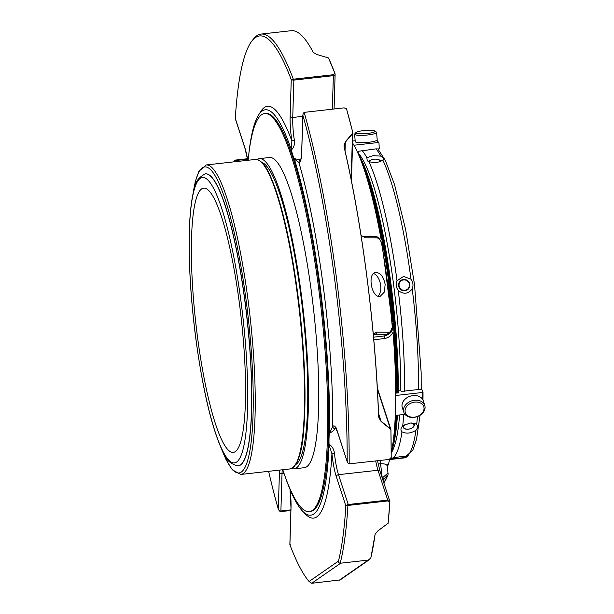 <?xml version="1.0" encoding="UTF-8"?>
<svg xmlns="http://www.w3.org/2000/svg" width="614" height="614" viewBox="0 0 614 614"><rect width="100%" height="100%" fill="white"/><g stroke="black" fill="none" stroke-linecap="round" stroke-linejoin="round"><path stroke-width="0.92" d="M239.69 305.542A132.977 22.825 -96.4 0 0 203.671 188.114A132.977 22.825 -96.4 0 0 195.782 322.803A132.977 22.825 -96.4 0 0 233.266 452.411A132.977 22.825 -96.4 0 0 239.69 305.542M363.688 130.598A9.701 1.612 175.3 0 1 375.008 130.982A9.701 1.612 175.3 0 1 365.629 133.645A9.701 1.612 175.3 0 1 355.951 132.555A9.701 1.612 175.3 0 1 363.688 130.598M403.544 279.907A5.257 5.158 -124.7 0 1 409.001 287.198A5.257 5.158 -124.7 0 1 400.082 288.196A5.257 5.158 -124.7 0 1 403.544 279.907M369.789 161.919A5.257 2.164 178.1 0 1 371.577 159.709A5.257 2.164 178.1 0 1 373.849 159.203A5.257 2.164 178.1 0 1 378.124 159.494A5.257 2.164 178.1 0 1 380.043 161.612M411.111 422.946A5.257 2.993 -13.3 0 1 413.13 427.037A5.257 2.993 -13.3 0 1 405.463 428.879A5.257 2.993 -13.3 0 1 405.34 424.328M414.78 402.101A9.701 7.353 -18.1 0 1 422.662 412.478A9.701 7.353 -18.1 0 1 406.215 414.32A9.701 7.353 -18.1 0 1 414.78 402.101M375.008 130.982L376.413 132.14A11.021 1.834 175.3 0 1 376.589 132.432A11.021 1.834 175.3 0 1 365.76 135.164A11.021 1.834 175.3 0 1 354.623 134.243A11.021 1.834 175.3 0 1 354.754 133.921L355.951 132.555M376.589 132.432L377.196 139.8A11.021 1.834 175.3 0 1 368.277 142.341A11.021 1.834 175.3 0 1 355.23 141.604L354.623 134.243M403.444 279.47A5.733 5.618 55.3 0 0 398.555 285.756A5.733 5.618 55.3 0 0 404.895 290.79A5.733 5.618 55.3 0 0 409.776 284.505A5.733 5.618 55.3 0 0 403.444 279.47M371.439 159.763A5.733 2.356 -1.9 0 0 371.286 159.817A5.733 2.356 -1.9 0 0 369.183 161.735M380.642 161.382A5.733 2.356 -1.9 0 0 378.416 159.579A5.733 2.356 -1.9 0 0 378.262 159.54M403.567 425.364A5.733 3.262 166.7 0 0 408.341 429.194A5.733 3.262 166.7 0 0 413.721 426.615A5.733 3.262 166.7 0 0 413.214 423.084M414.542 400.251A11.021 8.35 -18.1 0 1 424.765 405.394A11.021 8.35 -18.1 0 1 416.875 416.752A11.021 8.35 -18.1 0 1 403.805 412.232A11.021 8.35 -18.1 0 1 414.542 400.251M403.805 412.232L402.293 407.581A11.021 8.35 -18.1 0 1 413.022 395.6A11.021 8.35 -18.1 0 1 423.246 400.742L424.765 405.394M411.004 279.186L403.536 276.423L397.028 280.752C395.639 284.198 396.053 287.429 398.263 290.43C403.498 294.613 408.156 294.091 412.24 288.864C413.56 285.456 413.145 282.233 411.004 279.186A157.468 27.031 -96.4 0 0 382.798 160.039L382.583 160.239M380.826 156.14C383.251 157.437 383.911 158.742 382.798 160.039C379.107 162.626 374.448 163.147 368.822 161.605L367.264 160.822L366.85 157.706L373.12 155.634L380.826 156.14A157.468 27.031 -96.4 0 0 375.991 148.864L358.776 151.228L358.883 153.73M391.034 458.52L391.663 459.026A157.468 27.031 -96.4 0 1 390.051 459.502L404.027 457.937A157.468 27.031 -96.4 0 0 405.639 457.461L391.663 459.026C390.389 458.65 390.911 458.29 393.221 457.944L400.765 456.609L407.205 456.379A157.468 27.031 -96.4 0 0 415.947 430.268C410.896 433.43 406.238 433.952 401.963 431.834C400.405 429.93 400.65 428.004 402.7 426.055L402.454 426.285M405.639 457.461C407.896 456.686 408.417 456.325 407.205 456.379L407.834 456.425M403.728 414.488A157.468 27.031 -96.4 0 1 402.7 426.055L409.929 423.023L414.542 423.391L416.676 424.489A157.468 27.031 -96.4 0 0 417.436 416.553M415.947 430.268C417.911 427.966 418.157 426.039 416.676 424.489M395.692 392.246L396.414 393.083L398.655 392.837L398.248 391.878M423.008 392.146L422.57 392.476L423.008 392.146L421.833 389.399L421.173 389.199L401.218 391.433L400.658 390.166L398.263 390.228M376.743 140.383A83.988 14.414 83.6 0 1 378.401 142.502L378.976 142.97L379.245 148.404L378.723 148.987L375.991 148.864M404.979 414.35L395.286 415.44M422.555 399.284A83.988 14.414 83.6 0 0 422.57 392.476L395.7 395.485M353.948 145.242L378.401 142.502L378.976 142.97M355.161 140.744L352.636 141.02M345.229 141.888A2.203 1.182 40.1 0 1 345.306 142.202L344.009 145.748L344.139 147.045A2.203 1.228 166.9 0 0 344.063 146.846L345.229 141.888L352.436 133.415L352.728 132.248A279.669 48.007 -96.4 0 0 346.549 109.046A2.203 1.52 -15.9 0 1 346.626 109.246A2.203 1.52 -15.9 0 1 346.664 109.461M378.945 418.027L381.041 421.189A2.203 0.929 129.3 0 1 381.048 421.45L378.585 416.361A279.669 48.007 -96.4 0 0 344.063 146.846M373.281 334.193L376.574 332.159A2.203 1.811 90.3 0 1 375.039 334.315L373.373 335.259M290.245 544.334L289.908 544.733A277.988 47.715 83.6 0 0 309.08 581.489L311.712 583.285L340.693 563.184L368.323 560.091L370.772 558.065A279.669 48.007 -96.4 0 0 371.079 556.783A279.669 48.007 -96.4 0 0 375.024 534.679A2.203 1.788 7.6 0 0 375.054 534.533A2.203 1.788 7.6 0 0 375.062 534.479M371.079 556.783L375.085 534.349L377.748 530.987L388.102 523.235A279.669 48.007 -96.4 0 0 389.844 502.152A2.203 1.55 3.6 0 0 389.875 501.945A2.203 1.55 3.6 0 0 389.836 501.561A2.203 1.673 161.9 0 0 389.775 501.124A2.203 1.673 161.9 0 0 387.726 500.095L387.925 500.917L389.844 502.152M388.14 522.875A2.203 1.712 -174 0 1 388.132 523.051A2.203 2.203 0 0 1 388.079 523.358L388.102 523.235A2.203 1.712 -174 0 0 388.132 523.059A2.203 1.712 -174 0 1 388.132 523.059L389.875 501.945A2.203 2.203 0 0 0 389.775 501.124L380.035 471.276L377.487 460.746M311.712 583.285L340.194 579.908L369.413 559.638M293.837 79.145L333.333 74.724L334.914 73.396A279.669 48.007 -96.4 0 0 328.498 57.969L316.701 54.431L313.24 52.374A279.669 48.007 -96.4 0 0 291.236 30.7L261.096 34.077A279.669 48.007 83.6 0 1 293.308 79.168L292.272 79.889A2.203 1.389 1.7 0 0 293.868 80.096L293.837 79.145L293.308 79.168M333.333 74.724L333.356 75.675A2.203 1.389 1.7 0 0 335.114 74.371A2.203 1.389 1.7 0 0 335.067 74.064A2.203 1.804 159.2 0 0 334.975 73.534L328.513 58A2.203 1.926 -24.8 0 0 328.498 57.969L328.49 57.962A2.203 2.203 0 0 1 328.513 58.008A2.203 1.926 -24.8 0 1 328.528 58.038M361.063 235.553L362.774 236.306A2.203 1.811 90.3 0 1 364.486 237.802L376.152 237.841C378.5 237.772 380.304 239.552 381.563 243.19A182.504 31.329 83.6 0 1 392.254 326.648C391.947 330.493 390.611 332.358 388.24 332.251A2.203 1.819 90.3 0 1 386.705 334.377L375.039 334.315L373.396 335.451M352.436 133.415A2.203 1.22 41 0 1 352.513 133.783A2.203 1.389 1.7 0 0 352.873 133.054A2.203 1.389 1.7 0 0 352.835 132.739A2.203 1.335 166 0 0 352.812 132.455A2.203 2.203 0 0 1 352.873 133.054L351.438 180.969M304.145 112.37A279.669 48.007 83.6 0 1 349.166 463.862L348.008 463.125L347.186 461.413A277.988 47.715 83.6 0 0 302.84 115.186L301.689 151.581A2.203 1.389 1.7 0 0 301.735 151.896L302.84 115.186L303.216 113.444L304.145 112.37L344.139 107.849L346.449 108.808A2.203 2.203 0 0 1 346.626 109.254L352.812 132.447A2.203 1.335 166 0 0 352.728 132.248M344.155 147.299A2.203 1.228 166.9 0 0 344.139 147.045C362.145 223.611 375.676 329.219 378.623 416.192A2.203 0.883 178 0 1 378.585 416.361M378.577 416.031A2.203 0.883 178 0 1 378.623 416.192L378.953 418.05M349.166 463.862L389.176 459.441L391.187 457.507A279.669 48.007 -96.4 0 0 390.903 430.214A2.203 0.998 -1.3 0 0 390.934 430.023A2.203 0.998 -1.3 0 0 390.888 429.831A2.203 1.673 161.9 0 0 390.826 429.393A2.203 1.673 161.9 0 0 390.297 428.695A2.203 0.975 128.8 0 1 390.304 429.002L381.048 421.45M390.903 430.214L390.304 429.002M387.779 475.274A182.504 31.329 83.6 0 1 383.996 482.558L388.063 474.76A2.203 2.057 20.5 0 1 387.779 475.274C387.611 474.799 386.29 476.203 383.811 479.503L383.052 480.516M383.811 479.503A2.203 0.407 -143.1 0 0 382.384 477.984C386.183 474.422 388.109 473.01 388.163 473.747M376.574 332.159L388.24 332.251M384.433 291.988L385.147 284.366C383.504 276.5 380.327 272.547 375.614 272.501C366.995 273.43 371.723 298.673 380.212 296.301L384.433 291.988M374.156 236.398A2.203 1.819 90.3 0 1 374.448 236.367A2.203 1.819 90.3 0 1 376.152 237.841M391.187 457.085A2.203 1.205 -179.8 0 1 391.218 457.292A2.203 2.203 0 0 1 391.087 458.029L391.187 457.507A2.203 1.205 -179.8 0 0 391.218 457.292L390.934 430.023A2.203 2.203 0 0 0 390.826 429.393L377.311 387.956M348.437 505.345L348.238 504.516A2.203 1.673 161.9 0 0 346.741 505.145L347.915 505.452L387.925 500.917M347.915 505.452A279.669 48.007 83.6 0 1 340.202 563.153C338.713 562.931 338.13 562.247 338.452 561.112A277.988 47.715 83.6 0 0 345.851 505.936L346.741 505.145M340.693 563.184L340.202 563.153M280.821 511.623L280.897 510.986A2.203 1.389 -178.3 0 1 279.301 510.787L280.299 511.639L290.882 510.495M233.965 161.85A277.988 47.715 83.6 0 1 233.965 161.114L235.269 160.093L247.473 158.727M235.331 118.801L244.925 148.197A2.203 1.673 -18.1 0 1 244.863 147.751L235.3 118.441A277.988 47.715 83.6 0 1 251.855 41.077L253.26 39.258A279.669 48.007 83.6 0 1 261.096 34.077M334.077 108.97L335.114 74.371A2.203 2.203 0 0 0 334.975 73.534A2.203 1.804 159.2 0 0 334.975 73.526A2.203 1.804 159.2 0 0 334.914 73.396M392.607 326.494L389.744 333.364L386.705 334.377L384.402 335.973L387.618 334.814M382 243.651A2.203 0.698 170.3 0 0 382.008 243.52A2.203 0.698 170.3 0 0 381.563 243.19M279.531 470.101A28.658 4.92 -96.4 0 0 279.416 472.481L278.311 509.19L279.301 510.787M278.311 509.19A277.988 47.715 83.6 0 1 268.617 471.329M235.3 118.441L235.768 119.078M251.855 41.077A277.988 47.715 83.6 0 1 291.243 79.643L290.138 116.345A2.203 1.389 1.7 0 0 292.74 117.474A26.448 4.544 -96.4 0 0 294.352 140.253C294.927 144.29 293.929 147.513 291.358 149.931A26.448 4.544 -96.4 0 0 294.167 158.542L300.852 160.162M292.272 79.889L291.243 79.643M347.278 461.943L337.631 432.11A2.203 1.673 161.9 0 0 337.692 432.548L347.278 461.943M294.167 158.542L294.352 159.026A203.971 35.013 83.6 0 1 329.419 432.793L332.757 426.73A2.203 2.118 30.4 0 0 335.236 428.618C334.599 429.815 332.642 431.419 329.38 433.43A26.448 4.544 -96.4 0 0 329.058 444.214C332.197 446.255 334.008 449.371 334.484 453.554L331.944 453.754L329.058 444.973A203.971 35.013 83.6 0 1 309.418 515.184A203.971 35.013 83.6 0 1 284.819 475.65M233.965 161.114L234.195 161.82M248.785 154.244A203.971 35.013 83.6 0 1 264.051 110.052A203.971 35.013 83.6 0 1 291.182 149.302L291.88 141.02A2.203 0.484 -8.6 0 1 294.352 140.253M300.476 160.239A2.203 2.172 97 0 0 298.918 162.595L294.352 159.026M329.419 432.793L329.38 433.43M329.058 444.214L329.058 444.973M291.182 149.302L291.358 149.931M282.793 469.741A200.302 34.384 -96.4 0 0 309.249 511.654L310.285 511.531A200.302 34.384 -96.4 0 0 313.347 510.334A200.302 34.384 -96.4 0 0 321.107 299.463A200.302 34.384 -96.4 0 0 265.708 113.421L264.672 113.536A200.302 34.384 -96.4 0 0 248.14 160.262M393.336 440.376A159.095 27.308 -96.4 0 0 396.23 415.333M397.012 393.021A159.095 27.308 -96.4 0 0 390.02 286.285A159.095 27.308 -96.4 0 0 362.437 164.452M387.273 466.832C387.449 464.644 385.208 463.608 380.557 463.747A3.308 0.568 83.6 0 1 380.519 460.408M394.495 428.779A158.642 27.231 -96.4 0 0 395.685 415.394M396.475 393.075A158.642 27.231 -96.4 0 0 366.136 175.504M388.063 474.76L387.403 465.351A3.308 3.078 -160.2 0 1 388.508 463.931A171.229 29.395 -96.4 0 1 387.38 466.74M389.798 459.28A170.83 29.326 83.6 0 1 389.146 461.482L388.508 463.931M373.78 339.765L384.195 338.598C388.225 337.992 391.172 335.858 393.037 332.197A170.83 29.326 83.6 0 1 391.225 453.393M392.231 321.982A171.229 29.395 -96.4 0 0 387.549 280.153M352.582 142.978A170.83 29.326 83.6 0 1 381.233 240.043M395.124 418.855A157.414 27.024 -96.4 0 0 395.378 415.425M396.222 392.645A157.414 27.024 -96.4 0 0 389.314 286.515A157.414 27.024 -96.4 0 0 368.945 185.044M205.46 173.854A146.946 25.228 83.6 0 1 205.513 173.854A146.946 25.228 83.6 0 1 246.935 317.077A146.946 25.228 83.6 0 1 238.217 465.911A146.946 25.228 83.6 0 1 238.163 465.919M295.771 464.56A152.541 26.187 -96.4 0 0 301.029 296.854A152.541 26.187 -96.4 0 0 261.948 162.434M291.665 468.513A156.071 26.793 -96.4 0 0 294.045 468.843A156.071 26.793 -96.4 0 0 296.432 467.906A156.071 26.793 -96.4 0 0 302.472 303.608A156.071 26.793 -96.4 0 0 259.315 158.642A156.071 26.793 -96.4 0 0 257.059 159.494M294.045 468.843L304.321 467.691A156.071 26.793 -96.4 0 0 306.708 466.755A156.071 26.793 -96.4 0 0 312.749 302.456A156.071 26.793 -96.4 0 0 269.592 157.491L259.315 158.642M309.249 511.654A200.302 34.384 -96.4 0 0 321.13 308.765A200.302 34.384 -96.4 0 0 264.672 113.536M377.963 296.094A12.119 6.938 79 0 0 380.642 285.241A12.119 6.938 79 0 0 373.619 273.537M391.356 452.764A154.114 26.456 -96.4 0 0 399.591 414.957M400.597 390.12A154.114 26.456 -96.4 0 0 358.814 153.899M397.028 280.752A157.468 27.031 -96.4 0 0 368.822 161.605M393.221 457.944A157.468 27.031 -96.4 0 0 401.963 431.834M366.85 157.706A157.468 27.031 -96.4 0 0 362.014 150.43M404.572 391.279A157.468 27.031 -96.4 0 0 398.263 290.43M418.548 389.721A157.468 27.031 -96.4 0 0 412.24 288.864M423.008 392.246A83.427 14.322 83.6 0 1 422.969 400.044L423.015 392.2M345.037 150.944L345.306 142.202L352.513 133.783L351.139 179.488M377.372 389.092L390.297 428.695L381.041 421.189L378.523 413.46M368.323 560.091L339.335 580.192M382.269 478.137L380.557 463.747L378.14 464.015M373.55 337.186L384.402 335.973A3.308 0.568 83.6 0 0 384.195 338.598M334.484 453.554A26.448 4.544 -96.4 0 0 338.498 474.668L348.238 504.516L387.726 500.095L377.994 470.247A2.203 1.673 -18.1 0 1 380.035 471.276M375.699 460.945A26.448 4.544 83.6 0 0 377.994 470.247L338.498 474.668A2.203 1.673 161.9 0 0 336.288 476.625L345.851 505.936M309.08 581.489L338.452 561.112M289.908 544.733L291.013 508.031A2.203 1.389 -178.3 0 1 290.967 507.724L289.862 544.511M290.906 509.866L280.897 510.986L282.026 473.609L284.029 473.386M279.416 472.481A2.203 1.389 1.7 0 0 282.026 473.609A26.448 4.544 -96.4 0 1 282.256 469.802M247.557 159.179L234.464 160.645M332.351 109.169L333.356 75.675L293.868 80.096L292.74 117.474L302.748 116.353M335.72 428.035A26.448 4.544 -96.4 0 0 335.236 428.618M337.631 432.11A28.658 4.92 -96.4 0 0 332.757 426.73A207.202 35.566 -96.4 0 0 298.918 162.595A28.658 4.92 -96.4 0 0 301.735 151.896M304.099 512.598A207.202 35.566 -96.4 0 0 331.944 453.754A28.658 4.92 -96.4 0 0 336.288 476.625M291.013 508.031A28.658 4.92 -96.4 0 0 290.092 489.565M247.787 160.3A28.658 4.92 -96.4 0 0 244.863 147.751M290.138 116.345A28.658 4.92 -96.4 0 0 291.88 141.02A207.202 35.566 -96.4 0 0 259.438 113.751M358.975 155.557A159.095 27.308 83.6 0 1 390.903 286.185A159.095 27.308 83.6 0 1 397.887 392.922M397.104 415.233A159.095 27.308 83.6 0 1 391.924 449.809M358.376 154.183A158.642 27.231 83.6 0 1 391.264 286.185A158.642 27.231 83.6 0 1 398.233 392.883M391.578 451.62L397.45 415.194A158.642 27.231 83.6 0 1 391.648 451.29M368.661 236.336L371.056 236.068A3.308 0.568 -96.4 0 0 371.117 236.352M195.551 336.157A143.584 24.644 -96.4 0 0 245.661 435.142A143.584 24.644 -96.4 0 0 214.186 189.488A143.584 24.644 -96.4 0 0 195.551 336.157M238.109 465.926A146.946 25.228 -96.4 0 0 246.82 317.085A146.946 25.228 -96.4 0 0 205.406 173.862C198.391 177.2 194.446 183.01 193.571 191.299C190.225 205.636 188.782 226.466 189.235 253.789C189.734 279.746 191.821 307.223 195.505 336.219C202.551 389.146 211.615 427.582 222.705 451.536C225.399 459.425 230.526 464.222 238.109 465.926L238.217 465.911M193.233 192.758A154.03 26.44 83.6 0 1 246.444 302.832A154.03 26.44 83.6 0 1 250.151 449.195A154.03 26.44 83.6 0 1 222.053 450.185M192.988 193.878L195.267 181.713L198.913 171.337L206.181 164.959A155.703 26.724 83.6 0 1 248.363 302.464A155.703 26.724 83.6 0 1 240.834 474.438L232.322 469.81L226.259 460.063L221.57 449.149M240.834 474.438L290.169 468.912A155.703 26.724 -96.4 0 0 297.69 296.938A155.703 26.724 -96.4 0 0 255.516 159.433L206.181 164.959M294.766 465.719A155.142 26.632 -96.4 0 0 299.855 311.152A155.142 26.632 -96.4 0 0 260.704 161.536M404.027 457.937L412.715 450.446L416.515 439.409L420.053 415.264M421.212 389.192L421.158 372.399L414.55 284.865L405.654 229.705L394.495 184.453L385.377 160.5L377.986 149.072M378.892 142.724L376.912 140.261M362.774 236.306L374.448 236.367C377.096 235.814 379.621 238.194 382.008 243.52L392.63 326.441C392.83 329.634 391.87 331.944 389.744 333.364M336.173 427.835L335.428 427.689L337.692 432.548M290.046 489.458L290.967 507.724M247.749 160.308L244.925 148.197M301.689 151.581C300.714 163.777 300.338 159.126 300.338 160.477L301.037 160.162M398.24 392.883L391.272 286.178L376.436 204.37L367.41 173.908L358.238 153.868M389.66 333.417L387.887 334.645M290.169 468.912C304.022 462.649 305.288 426.945 304.697 376.919C303.823 350.064 301.482 322.097 297.652 293.024C291.673 248.931 284.121 213.779 274.988 187.577C269.116 172.058 264.043 160.262 255.516 159.433"/></g></svg>
